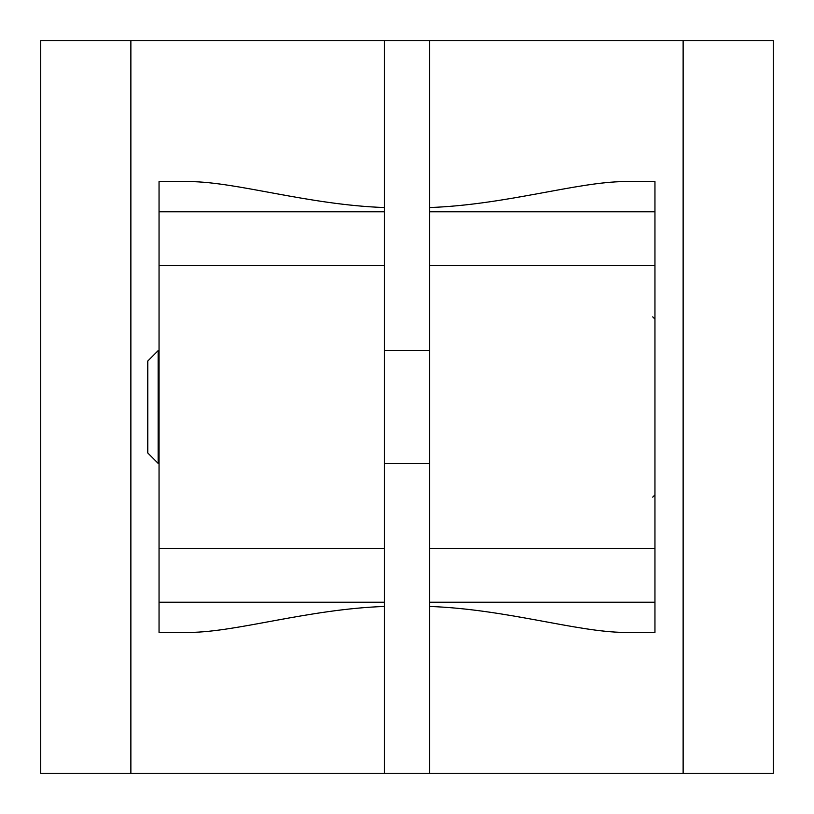 <?xml version="1.0" encoding="UTF-8"?>
<svg xmlns="http://www.w3.org/2000/svg" width="814" height="814" viewBox="0 0 814 814"><rect width="100%" height="100%" fill="white"/><g stroke="black" fill="none" stroke-linecap="round" stroke-linejoin="round"><path stroke-width="1.22" d="M429.538 207.55C505.596 204.863 577.309 181.888 624.45 181.583L654.955 181.583L654.955 632.417L624.45 632.417C576.953 632.061 505.82 609.167 429.538 606.45L429.538 40.7L130.871 40.7L130.871 773.3L429.538 773.3L429.538 606.45M429.538 40.7L683.129 40.7L683.129 773.3L429.538 773.3M384.462 207.55L384.462 211.782L159.045 211.782L159.045 181.583L189.55 181.583C237.047 181.939 308.18 204.833 384.462 207.55L384.462 40.7M384.462 773.3L384.462 606.45C308.404 609.137 236.691 632.112 189.55 632.417L159.045 632.417L159.045 211.782M384.462 211.782L384.462 606.45M158.14 350.651L158.14 463.349L147.772 452.981L147.772 361.019L158.14 350.651L159.045 350.651M683.129 40.7L773.3 40.7L773.3 773.3L683.129 773.3M130.871 40.7L40.7 40.7L40.7 773.3L130.871 773.3M384.462 602.218L159.045 602.218M384.462 548.534L159.045 548.534M384.462 265.466L159.045 265.466M654.955 548.534L429.538 548.534M654.955 265.466L429.538 265.466M654.955 211.782L429.538 211.782M654.955 602.218L429.538 602.218M384.462 463.349L429.538 463.349M384.462 350.651L429.538 350.651M652.706 497.151L654.955 494.902M652.706 316.849L654.955 319.098M158.14 463.349L159.045 463.349"/></g></svg>
